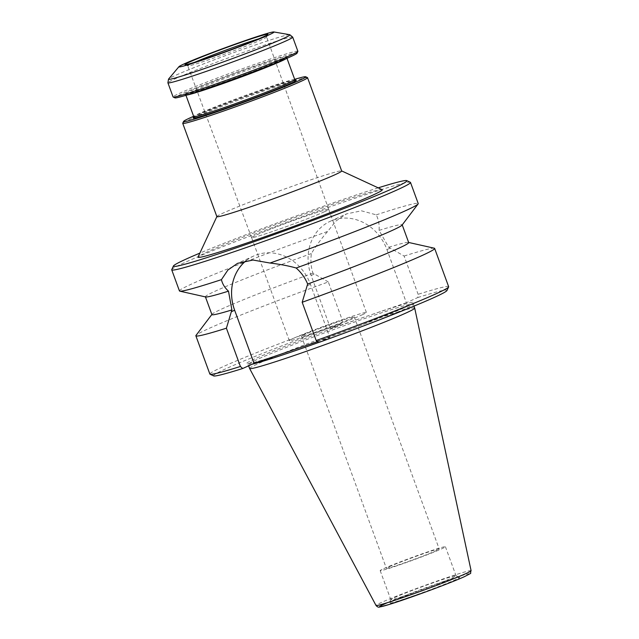 <?xml version="1.0" encoding="UTF-8"?>
<svg xmlns="http://www.w3.org/2000/svg" width="639" height="639" viewBox="0 0 639 639"><rect width="100%" height="100%" fill="white"/><g stroke="black" fill="none" stroke-linecap="round" stroke-linejoin="round"><path stroke-width="0.48" stroke-dasharray="3.19 2.4" d="M382.13 189.671A98.094 3.93 -20.1 0 0 309.34 212.396A98.094 3.93 -20.1 0 0 208.194 251.518A98.094 3.93 -20.1 0 0 198.05 257.03M216.877 216.645A66.448 2.66 159.9 0 1 216.893 216.525A66.448 2.66 159.9 0 1 223.762 212.787A66.448 2.66 159.9 0 1 292.279 186.284A66.448 2.66 159.9 0 1 341.593 170.893A66.448 2.66 159.9 0 1 341.681 170.972M307.455 77.591A66.448 2.66 -20.1 0 0 244.226 98.015A66.448 2.66 -20.1 0 0 182.746 123.231M378.208 187.85A124.317 4.976 -20.1 0 0 199.871 253.108M362.145 314.835A41.04 1.645 -20.1 0 0 366.403 312.455A41.04 1.645 -20.1 0 0 327.296 325.019A41.04 1.645 -20.1 0 0 289.315 340.667A41.04 1.645 -20.1 0 0 319.077 331.473A41.04 1.645 -20.1 0 0 362.145 314.835M304.364 334.596A28.124 1.126 -20.1 0 0 301.448 336.226A28.124 1.126 -20.1 0 0 328.246 327.615A28.124 1.126 -20.1 0 0 354.27 316.896A28.124 1.126 -20.1 0 0 333.877 323.19A28.124 1.126 -20.1 0 0 304.364 334.596M324.436 211.773A41.04 1.645 159.9 0 1 281.36 228.411A41.04 1.645 159.9 0 1 251.606 237.604A41.04 1.645 159.9 0 1 289.579 221.957A41.04 1.645 159.9 0 1 328.686 209.392A41.04 1.645 159.9 0 1 324.436 211.773M194.863 62.199A41.99 1.685 -20.1 0 0 187.738 65.857A41.99 1.685 -20.1 0 0 187.794 65.905A41.99 1.685 -20.1 0 0 218.961 56.176A41.99 1.685 -20.1 0 0 262.254 39.426A41.99 1.685 -20.1 0 0 266.599 37.062A41.99 1.685 -20.1 0 0 266.607 36.99A41.99 1.685 -20.1 0 0 258.811 38.795M324.476 211.757A41.096 1.645 -20.1 0 0 328.742 209.376A41.096 1.645 -20.1 0 0 289.579 221.949A41.096 1.645 -20.1 0 0 251.55 237.62A41.096 1.645 -20.1 0 0 281.352 228.419A41.096 1.645 -20.1 0 0 324.476 211.757M294.667 79.332A65.042 2.604 -20.1 0 0 193.633 116.298M296.153 80.25A54.914 2.197 -20.1 0 0 243.898 97.128A54.914 2.197 -20.1 0 0 193.098 117.967M294.787 79.651A53.788 2.157 -20.1 0 0 294.715 79.579A53.788 2.157 -20.1 0 0 243.531 96.114A53.788 2.157 -20.1 0 0 193.761 116.522A53.788 2.157 -20.1 0 0 193.753 116.617M286.152 58.684A53.788 2.157 -20.1 0 0 286.855 58.101A53.788 2.157 -20.1 0 0 286.863 58.005A53.788 2.157 -20.1 0 0 235.607 74.467A53.788 2.157 -20.1 0 0 185.837 94.979A53.788 2.157 -20.1 0 0 185.901 95.043A53.788 2.157 -20.1 0 0 186.812 95.043M281.839 59.746A54.914 2.197 -20.1 0 0 287.526 56.663A54.914 2.197 -20.1 0 0 235.208 73.373A54.914 2.197 -20.1 0 0 184.463 94.38A54.914 2.197 -20.1 0 0 225.216 81.656A54.914 2.197 -20.1 0 0 281.839 59.746M297.031 53.205A65.042 2.604 -20.1 0 0 235.064 72.99A65.042 2.604 -20.1 0 0 174.966 97.871M297.878 51.28A66.448 2.66 -20.1 0 0 234.569 71.616A66.448 2.66 -20.1 0 0 173.081 96.952M292.67 37.102A66.448 2.66 -20.1 0 0 229.393 57.486A66.448 2.66 -20.1 0 0 167.905 82.758M289.699 34.698A64.619 2.588 -20.1 0 0 228.331 54.587A64.619 2.588 -20.1 0 0 168.624 79.004M328.326 281.951L314.46 274.011A176.364 81.369 -11.4 0 1 312.966 273.157C310.937 266.886 310.418 260.353 311.401 253.539C315.586 246.502 321.002 239.146 327.647 231.462L335.978 220.998L346.578 213.881L361.474 210.822L376.235 214.848C378.536 219.473 379.486 224.656 379.095 230.391L388.712 247.253A176.364 62.326 1 0 1 390.237 248.1L404.104 256.039L418.114 294.307A2469.583 1159.402 71.1 0 1 417.786 297.534L406.372 302.71L386.938 249.593A45.353 40.001 -114.4 0 0 330.307 221.254A45.353 40.001 -114.4 0 0 311.153 275.513L330.595 328.63L342.001 323.446A2469.583 1159.402 -108.9 0 0 342.328 320.227L328.326 281.951A127.129 5.088 159.9 0 0 195.989 335.427M406.372 302.71L330.595 328.63M318.454 342.6L329.86 337.424L310.426 284.315A45.353 40.001 -114.4 0 0 253.795 255.967A45.353 40.001 -114.4 0 0 246.135 260.696M317.431 341.673L329.86 337.424M171.747 269.602A127.129 5.088 159.9 0 1 184.903 262.461A127.129 5.088 159.9 0 1 315.986 211.749A127.129 5.088 159.9 0 1 410.334 182.291M393.025 601.075A37.549 1.502 -20.1 0 0 389.143 603.184A37.549 1.502 -20.1 0 0 424.911 591.762A37.549 1.502 -20.1 0 0 459.609 577.4A37.549 1.502 -20.1 0 0 431.74 586.099A37.549 1.502 -20.1 0 0 393.025 601.075M394.407 597.633A34.738 1.39 159.9 0 1 430.223 583.782A34.738 1.39 159.9 0 1 456.006 575.731A34.738 1.39 159.9 0 1 456.046 575.771A34.738 1.39 159.9 0 1 423.905 589.014A34.738 1.39 159.9 0 1 390.804 599.646A34.738 1.39 159.9 0 1 390.812 599.582A34.738 1.39 159.9 0 1 394.407 597.633M389.303 566.713A28.124 1.126 159.9 0 1 418.825 555.315A28.124 1.126 159.9 0 1 439.217 549.013A28.124 1.126 159.9 0 1 413.193 559.74A28.124 1.126 159.9 0 1 386.387 568.343A28.124 1.126 159.9 0 1 389.303 566.713M383.783 568.606A34.738 1.39 159.9 0 1 420.238 554.524A34.738 1.39 159.9 0 1 445.423 546.744A34.738 1.39 159.9 0 1 413.281 559.988A34.738 1.39 159.9 0 1 380.181 570.619A34.738 1.39 159.9 0 1 383.783 568.606M249.617 368.511A87.894 3.522 159.9 0 1 258.723 363.415A87.894 3.522 159.9 0 1 350.971 327.783A87.894 3.522 159.9 0 1 414.703 308.102M342.328 320.227A127.129 5.088 -20.1 0 0 209.872 374.079M213.642 375.9A124.317 4.976 159.9 0 1 342.001 323.446M417.786 297.534A124.317 4.976 159.9 0 1 446.949 290.521M448.65 286.695A127.129 5.088 -20.1 0 0 418.114 294.307M404.104 256.039A127.129 5.088 159.9 0 1 434.304 248.212M211.916 314.596A104.772 4.193 159.9 0 1 212.02 314.284A104.772 4.193 159.9 0 1 312.966 273.157M388.712 247.253A104.772 4.193 159.9 0 1 408.417 242.413A104.772 4.193 159.9 0 1 408.696 242.588M205.678 296.959A104.772 4.193 159.9 0 1 205.399 296.784A104.772 4.193 159.9 0 1 311.401 253.539M379.095 230.391A104.772 4.193 159.9 0 1 402.179 224.768A104.772 4.193 159.9 0 1 402.075 225.088M179.447 290.945A127.129 5.088 159.9 0 1 192.627 283.572A127.129 5.088 159.9 0 1 327.647 231.462M376.235 214.848A127.129 5.088 159.9 0 1 418.226 203.561M311.153 275.513L314.46 274.011M386.938 249.593L390.237 248.1M310.426 284.315L307.119 285.809M471.095 570.691A50.617 2.029 -20.1 0 0 422.866 586.171A50.617 2.029 -20.1 0 0 376.036 605.484M387.561 602.641A47.829 1.917 159.9 0 1 447.564 580.14A47.829 1.917 159.9 0 1 464.353 576.682M252.245 364.174A87.894 3.522 159.9 0 1 248.164 364.549A87.894 3.522 159.9 0 1 257.277 359.453A87.894 3.522 159.9 0 1 349.525 323.821A87.894 3.522 159.9 0 1 413.249 304.14A87.894 3.522 159.9 0 1 404.144 309.236A87.894 3.522 159.9 0 1 318.398 342.552M364.302 317.104A89.3 3.578 -20.1 0 0 255.616 358.535A89.3 3.578 -20.1 0 0 287.782 351.817M296.153 348.95A89.3 3.578 -20.1 0 0 404.83 307.511A89.3 3.578 -20.1 0 0 372.673 314.236M366.403 312.455L328.686 209.392M289.315 340.667L251.606 237.604M266.599 37.062L267.869 34.362M187.794 65.905L185.078 64.659M328.742 209.376L266.607 36.99M251.55 237.62L187.738 65.857M286.855 58.101L287.526 56.663M185.901 95.043L184.463 94.38M330.307 221.254L346.578 213.873M253.795 255.967L237.524 263.348M390.812 599.582L389.143 603.184M456.006 575.731L459.609 577.4M301.448 336.226L386.387 568.343M354.27 316.896L439.217 549.013M380.181 570.619L390.804 599.646M445.423 546.744L456.046 575.771M288.908 351.434C271.12 357.457 258.659 361.339 251.518 363.08L247.373 363.807L248.627 365.812M295.09 349.317L363.248 324.46L404.735 307.551L413.377 303.054L413.976 306.129"/><path stroke-width="0.96" d="M216.861 216.589L198.05 257.03A98.094 3.93 -20.1 0 0 291.496 227.188A98.094 3.93 -20.1 0 0 382.13 189.671L341.665 170.925M307.543 77.678L341.681 170.972A66.448 2.66 159.9 0 1 334.796 174.822A66.448 2.66 159.9 0 1 265.057 201.764A66.448 2.66 159.9 0 1 216.877 216.645L182.738 123.343A66.448 2.66 -20.1 0 0 230.919 108.462A66.448 2.66 -20.1 0 0 300.649 81.528A66.448 2.66 -20.1 0 0 307.543 77.678A66.448 2.66 -20.1 0 0 307.455 77.591L305.65 76.76A65.042 2.604 -20.1 0 0 294.667 79.332M193.633 116.298A65.042 2.604 -20.1 0 0 183.585 121.426L182.746 123.231A66.448 2.66 -20.1 0 0 182.738 123.343M199.871 253.108A124.317 4.976 -20.1 0 0 186.284 259.019A124.317 4.976 -20.1 0 0 173.425 266A124.317 4.976 -20.1 0 0 291.855 228.171A124.317 4.976 -20.1 0 0 406.731 180.621A124.317 4.976 -20.1 0 0 378.208 187.85M268.755 34.977A50.633 2.029 -20.1 0 0 273.835 31.95A50.633 2.029 -20.1 0 0 225.751 47.534A50.633 2.029 -20.1 0 0 178.96 66.672A50.633 2.029 -20.1 0 0 214.009 56.072A50.633 2.029 -20.1 0 0 268.755 34.977M263.3 36.838A44.115 1.765 -20.1 0 0 267.869 34.362A44.115 1.765 -20.1 0 0 225.839 47.781A44.115 1.765 -20.1 0 0 185.078 64.659A44.115 1.765 -20.1 0 0 217.819 54.435A44.115 1.765 -20.1 0 0 263.3 36.838M258.811 38.795A41.99 1.685 -20.1 0 0 194.863 62.199M183.585 121.426A65.042 2.604 -20.1 0 0 229.545 107.4A65.042 2.604 -20.1 0 0 298.996 80.61A65.042 2.604 -20.1 0 0 305.65 76.76M193.737 116.578L193.098 117.967A54.914 2.197 -20.1 0 0 231.893 106.122A54.914 2.197 -20.1 0 0 290.537 83.501A54.914 2.197 -20.1 0 0 296.153 80.25L294.771 79.611M185.949 95.299L193.753 116.617A53.788 2.157 -20.1 0 0 232.756 104.572A53.788 2.157 -20.1 0 0 289.211 82.766A53.788 2.157 -20.1 0 0 294.787 79.651L286.983 58.325M186.812 95.043A53.788 2.157 -20.1 0 0 229.377 81.313A53.788 2.157 -20.1 0 0 281.288 61.128A53.788 2.157 -20.1 0 0 286.152 58.684M178.96 66.672L168.624 79.004A64.619 2.588 -20.1 0 0 168.528 79.164L167.905 82.758A66.448 2.66 -20.1 0 0 167.905 82.822L173.081 96.952A66.448 2.66 -20.1 0 0 173.169 97.032L174.966 97.871A65.042 2.604 -20.1 0 0 223.235 82.798A65.042 2.604 -20.1 0 0 290.306 56.855A65.042 2.604 -20.1 0 0 297.031 53.205L297.87 51.4A66.448 2.66 -20.1 0 0 297.878 51.28L292.71 37.15A66.448 2.66 -20.1 0 0 292.67 37.102L289.874 34.762A64.619 2.588 -20.1 0 0 289.699 34.698L273.835 31.95M173.169 97.032A66.448 2.66 -20.1 0 0 222.476 81.64A66.448 2.66 -20.1 0 0 290.993 55.138A66.448 2.66 -20.1 0 0 297.87 51.4M167.905 82.822A66.448 2.66 -20.1 0 0 216.086 67.942A66.448 2.66 -20.1 0 0 285.825 41A66.448 2.66 -20.1 0 0 292.71 37.15M168.528 79.164A64.619 2.588 -20.1 0 0 214.712 64.994A64.619 2.588 -20.1 0 0 283.213 38.556A64.619 2.588 -20.1 0 0 289.874 34.762M448.626 286.927L446.949 290.521A124.317 4.976 159.9 0 1 318.454 342.6A2469.575 1159.394 -108.9 0 1 316.193 340.547A127.129 5.088 -20.1 0 0 448.626 286.927A127.129 5.088 -20.1 0 0 448.65 286.695L434.648 248.427A127.129 5.088 159.9 0 1 302.183 302.279L316.193 340.547M226.406 328.198A127.129 5.088 159.9 0 1 195.869 335.81L209.872 374.079A127.129 5.088 -20.1 0 0 210.039 374.23A127.129 5.088 -20.1 0 0 240.408 366.466L226.406 328.198L231.334 311.728A176.364 74.444 138.1 0 1 231.901 309.931L228.482 291.16C224.728 287.726 222.388 283.892 221.437 279.65L227.891 270.033L237.532 263.356L252.996 260.041L270.025 263.036C279.914 264.219 288.628 265.872 296.176 268.013C301.328 272.597 305.154 277.941 307.647 284.028A176.364 93.494 150.8 0 1 307.119 285.809L302.183 302.279M240.408 366.466A2469.575 1159.394 71.1 0 0 242.668 368.519A124.317 4.976 159.9 0 1 213.642 375.9L210.039 374.23M246.135 260.696A45.353 40.001 -114.4 0 0 234.641 310.227L254.074 363.343L242.668 368.519M254.074 363.343L317.431 341.673M406.731 180.621L410.334 182.291A127.129 5.088 159.9 0 1 410.502 182.45A127.129 5.088 159.9 0 1 292.862 230.919A127.129 5.088 159.9 0 1 171.723 269.826A127.129 5.088 159.9 0 1 171.747 269.602L173.425 266M471.095 570.691C469.346 574.725 473.954 571.57 464.553 576.61C455.615 580.595 442.124 585.891 424.072 592.505L389.447 604.406L379.702 606.994C378.607 607.521 377.385 607.018 376.036 605.484A50.617 2.029 -20.1 0 0 412.858 594.086A50.617 2.029 -20.1 0 0 465.847 573.614A50.617 2.029 -20.1 0 0 471.095 570.691L414.703 308.118A87.894 3.522 159.9 0 1 414.703 308.118A87.894 3.522 159.9 0 1 405.589 313.19A87.894 3.522 159.9 0 1 313.573 348.742A87.894 3.522 159.9 0 1 249.625 368.527A87.894 3.522 159.9 0 1 249.617 368.511L248.627 365.812M195.869 335.81A127.129 5.088 159.9 0 1 195.989 335.427L211.868 314.476M408.648 242.461L434.304 248.212A127.129 5.088 159.9 0 1 434.648 248.427M231.901 309.931A104.772 4.193 159.9 0 1 211.916 314.596L205.438 296.903M402.219 224.896L408.696 242.588A104.772 4.193 159.9 0 1 307.647 284.028M228.482 291.16A104.772 4.193 159.9 0 1 205.678 296.959L179.791 291.152A127.129 5.088 159.9 0 1 179.447 290.945L171.723 269.826M410.502 182.45L418.226 203.561A127.129 5.088 159.9 0 1 418.106 203.945L402.075 225.088A104.772 4.193 159.9 0 1 296.176 268.013M221.437 279.65A127.129 5.088 159.9 0 1 179.791 291.152M418.106 203.945A127.129 5.088 159.9 0 1 270.025 263.036M234.641 310.227L231.334 311.728M464.353 576.682A47.829 1.917 159.9 0 1 401.22 600.564A47.829 1.917 159.9 0 1 387.561 602.641M318.398 342.552A87.894 3.522 159.9 0 1 252.245 364.174M376.036 605.484L249.625 368.527M413.976 306.129L414.703 308.102"/></g></svg>
